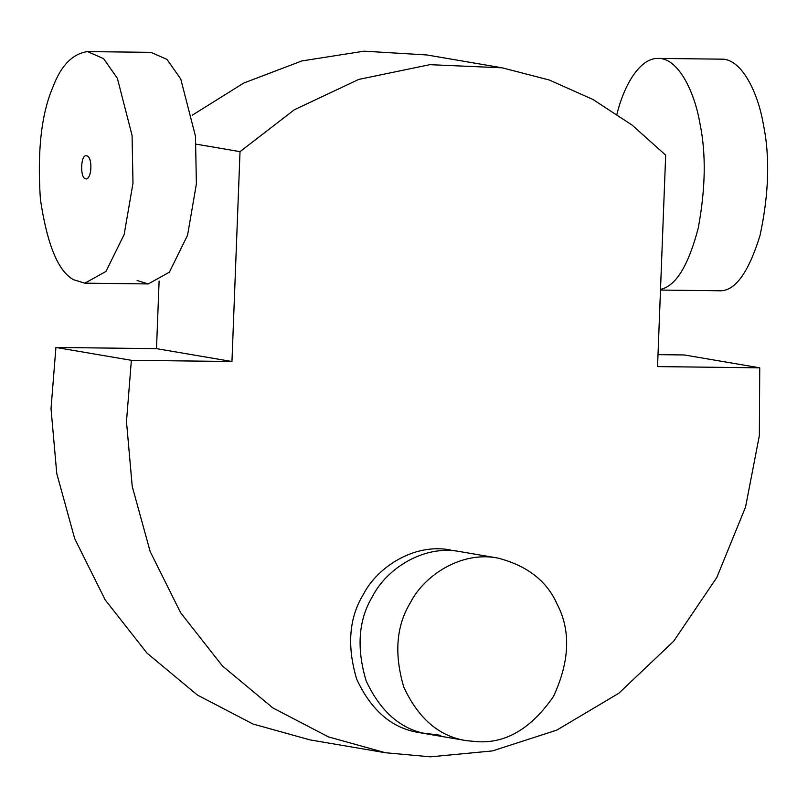 <?xml version="1.0" encoding="UTF-8"?>
<svg xmlns="http://www.w3.org/2000/svg" width="808" height="808" viewBox="0 0 808 808"><rect width="100%" height="100%" fill="white"/><g stroke="black" fill="none" stroke-linecap="round" stroke-linejoin="round"><path stroke-width="1.21" d="M460.146 551.632C422.988 544.279 386.174 569.65 372.892 595.829C358.52 619.17 356.237 647.45 366.075 680.679C380.689 712.232 401.586 730.089 428.765 734.24L440.784 735.32L419.332 732.624C392.153 728.483 371.256 710.626 356.641 679.074C346.814 645.845 349.086 617.565 363.469 594.223C376.74 568.044 413.565 542.673 450.712 550.026C413.565 542.673 376.74 568.044 363.469 594.223C349.086 617.565 346.814 645.845 356.641 679.074C371.256 710.626 392.153 728.483 419.332 732.624L428.765 734.24C401.586 730.089 380.689 712.232 366.075 680.679C356.237 647.45 358.52 619.17 372.892 595.829C386.174 569.65 422.988 544.279 460.146 551.632C422.988 544.279 386.174 569.65 372.892 595.829C358.52 619.17 356.237 647.45 366.075 680.679C380.689 712.232 401.586 730.089 428.765 734.24C401.586 730.089 380.689 712.232 366.075 680.679C356.237 647.45 358.52 619.17 372.892 595.829C386.174 569.65 422.988 544.279 460.146 551.632M55.914 347.45L51.025 408.707L56.772 473.579L74.71 538.673L105.181 599.879L146.975 653.096L197.425 695.062L252.985 724.019L309.929 739.875L385.386 752.733L430.462 756.823L492.446 750.925L556.712 730.159L618.797 693.274L673.65 641.249L716.817 577.478L745.552 507.071L759.348 435.603L759.742 367.822L657.55 366.6L665.671 155.146L632.028 125.048L593.011 99.515L549.329 80.022L502.172 67.811L429.805 64.68L358.823 79.396L294.364 109.747L240.026 151.641L231.957 361.509L156.51 348.652L55.914 347.45L51.025 408.707L56.772 473.579L74.71 538.673L105.181 599.879L146.975 653.096L197.425 695.062L252.985 724.019L309.929 739.875L385.386 752.733L430.462 756.823L492.446 750.925L556.712 730.159L618.797 693.274L673.65 641.249L716.817 577.478L745.552 507.071L759.348 435.603L759.742 367.822L657.55 366.6L665.671 155.146L632.028 125.048L593.011 99.515L549.329 80.022L502.172 67.811L429.805 64.68L358.823 79.396L294.364 109.747L240.026 151.641L231.957 361.509L131.371 360.307L55.914 347.45L156.51 348.652L159.105 281.002L156.51 348.652L231.957 361.509L131.371 360.307L126.482 421.564L132.229 486.436L150.167 551.541L180.628 612.747L222.422 665.964L272.882 707.929L328.432 736.886L385.386 752.733L328.432 736.886L272.882 707.929L222.422 665.964L180.628 612.747L150.167 551.541L132.229 486.436L126.482 421.564L131.371 360.307L55.914 347.45M684.285 354.954L658.005 354.641L684.285 354.954L759.742 367.822L684.285 354.954M426.715 54.944L364.085 51.177L301.929 60.923L243.743 83.042L192.274 115.191L243.743 83.042L301.929 60.923L364.085 51.177L426.715 54.944L502.172 67.811L426.715 54.944M196.203 144.167L240.026 151.641L196.203 144.167M84.971 178.618C79.891 176.346 80.881 154.308 86.365 155.803C92.748 155.863 92.132 178.73 86.092 178.962L84.971 178.618C79.891 176.346 80.881 154.308 86.365 155.803C92.748 155.863 92.132 178.73 86.092 178.962L84.971 178.618M73.669 279.75L84.85 283.174L105.969 271.448L124.159 234.482L132.987 183.214L132.068 135.431L117.362 78.285L103.606 58.661L87.547 51.591C72.569 53.722 61.034 65.509 52.954 86.971C41.349 113.898 37.158 151.349 40.4 199.334C47.207 244.834 58.297 271.639 73.669 279.75L84.85 283.174L105.969 271.448L124.159 234.482L132.987 183.214L132.068 135.431L117.362 78.285L103.606 58.661L87.547 51.591C72.569 53.722 61.034 65.509 52.954 86.971C41.349 113.898 37.158 151.349 40.4 199.334C47.207 244.834 58.297 271.639 73.669 279.75M137.077 280.507L148.248 283.941L169.367 272.205L187.557 235.239L196.384 183.972L195.465 136.188L180.77 79.043L167.014 59.418L150.955 52.348L167.014 59.418L180.77 79.043L195.465 136.188L196.384 183.972L187.557 235.239L169.367 272.205L148.248 283.941L137.077 280.507M721.534 59.166C741.461 58.489 757.944 92.334 763.328 124.169C770.075 156.691 768.974 193.819 760.005 235.572C748.238 273.488 734.523 291.89 718.878 290.759L660.49 290.062L718.878 290.759C734.523 291.89 748.238 273.488 760.005 235.572C768.974 193.819 770.075 156.691 763.328 124.169C757.944 92.334 741.461 58.489 721.534 59.166M616.969 114.16C623.715 86.224 639.461 57.903 658.136 58.408C678.053 57.732 694.547 91.577 699.92 123.412C706.182 153.439 705.626 188.345 698.233 228.119C688.396 265.66 675.821 286.093 660.51 289.405C675.821 286.093 688.396 265.66 698.233 228.119C705.626 188.345 706.182 153.439 699.92 123.412C694.547 91.577 678.053 57.732 658.136 58.408C639.461 57.903 623.715 86.224 616.969 114.16M478.508 741.754C506.677 743.107 531.674 727.998 553.5 696.425C569.761 661.197 570.943 630.391 557.045 604.01C546.824 580.922 527.099 565.61 497.869 558.065C460.722 550.713 423.907 576.084 410.626 602.263C396.243 625.604 393.971 653.884 403.798 687.113C418.413 718.665 439.31 736.522 466.489 740.673L478.508 741.754C506.677 743.107 531.674 727.998 553.5 696.425C569.761 661.197 570.943 630.391 557.045 604.01C546.824 580.922 527.099 565.61 497.869 558.065C460.722 550.713 423.907 576.084 410.626 602.263C396.243 625.604 393.971 653.884 403.798 687.113C418.413 718.665 439.31 736.522 466.489 740.673L478.508 741.754M459.904 551.591L497.627 558.025L459.904 551.591M84.85 283.174L148.248 283.941L84.85 283.174M87.618 51.591L151.015 52.348L87.618 51.591M721.645 59.166L658.247 58.408L721.645 59.166M466.489 740.663L428.765 734.24L466.489 740.663"/></g></svg>
